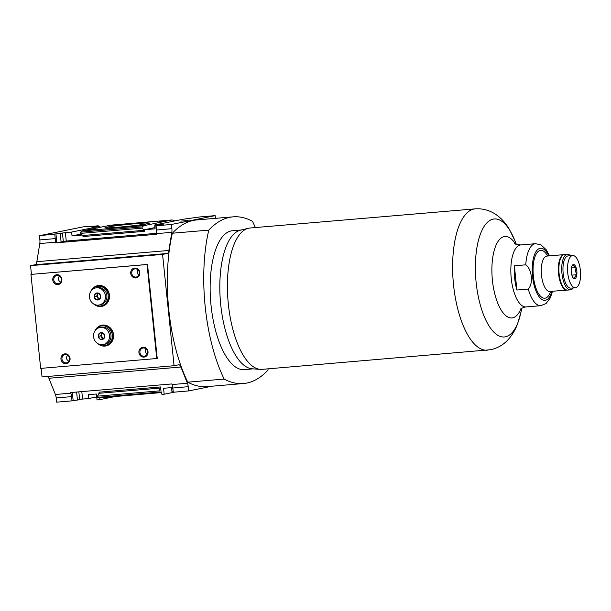 <?xml version="1.0" encoding="UTF-8"?>
<svg xmlns="http://www.w3.org/2000/svg" width="611" height="611" viewBox="0 0 611 611"><rect width="100%" height="100%" fill="white"/><g stroke="black" fill="none" stroke-linecap="round" stroke-linejoin="round"><path stroke-width="0.92" d="M72.006 400.847L56.64 402.153L56.204 397.937L71.571 396.631L72.006 400.847L79.659 399.632L78.857 391.857M47.788 376.46A6.225 2.467 -94.9 0 1 48.888 378.262L55.395 394.477A6.225 2.467 -94.9 0 1 56.204 397.937M212.009 386.205L188.662 390.925L173.295 392.231L172.86 388.008A6.225 2.467 -94.9 0 0 172.05 384.556L187.417 383.25L180.909 367.028A6.225 2.467 -94.9 0 0 178.756 364.782A6.225 2.467 -94.9 0 0 178.641 364.798L174.074 365.722L42.052 376.949L41.166 368.349M40.67 368.395L30.955 274.408L147.045 264.532L156.752 358.52L40.67 368.395M156.752 358.52L157.241 358.42L147.526 264.433L30.955 274.408M31.444 274.308L30.55 265.648L35.125 264.723L167.139 253.496L162.572 254.42L174.074 365.722M97.34 225.917L83.119 226.872L39.44 235.701L39.875 239.917A6.225 2.467 -94.9 0 1 39.799 243.552L36.843 261.684A6.225 2.467 -94.9 0 1 35.125 264.723M97.325 225.795L91.352 226.971L99.86 226.353L71.632 232.058L60.206 233.265L62.459 233.181L63.323 241.589L55.059 242.926L156.347 234.311L156.454 233.631A6.225 2.467 85.1 0 0 156.531 229.996L171.897 228.69L171.454 224.466L156.095 225.78L163.229 224.367L154.713 224.985L182.941 219.28L199.774 216.951L215.141 215.637L215.416 218.348M171.454 224.466L215.141 215.637M180.887 221.136L188.035 220.449L180.887 221.136M59.427 275.996C57.686 278.433 58.083 280.457 60.626 282.061M67.607 355.144C65.866 357.58 66.263 359.604 68.806 361.208M118.503 227.193A22.401 0.939 174.1 0 1 104.985 227.727A22.401 0.939 174.1 0 1 127.164 224.489A22.401 0.939 174.1 0 1 149.542 223.122A22.401 0.939 174.1 0 1 118.503 227.193M172.982 391.353L171.92 391.445L171.523 387.611L163.557 388.291L164.168 394.225L161.892 394.416L161.701 392.567L159.097 392.132L158.967 390.918L160.41 388.069A1.245 0.496 -94.9 0 0 160.548 386.954L161.128 392.613L99.104 397.891L99.295 399.747L97.019 399.938L96.408 394.003L88.442 394.675L88.839 398.509L79.629 399.35M99.677 397.837L97.638 397.364L97.516 396.142L98.959 393.301L160.41 388.069M160.548 386.954L99.089 392.178A1.245 0.496 -94.9 0 1 98.959 393.301M154.988 227.582L144.303 229.744L155.11 228.82L154.713 224.985M30.55 265.648L162.572 254.42M39.44 235.701L62.459 233.181M96.706 396.921L88.839 398.509M173.264 391.934L172.378 385.518M188.662 390.925L188.226 386.702A6.225 2.467 -94.9 0 0 187.417 383.25M71.571 396.631A6.225 2.467 85.1 0 0 70.761 393.171L70.517 392.567L171.806 383.945L172.05 384.556M39.875 239.917L55.242 238.611A6.225 2.467 -94.9 0 1 55.166 242.246L55.059 242.926M55.242 238.611L54.807 234.395M36.843 261.684L168.865 250.457A6.225 2.467 -94.9 0 1 167.139 253.496M168.865 250.457L171.821 232.325A6.225 2.467 -94.9 0 0 171.897 228.69M156.095 225.78L156.531 229.996M268.183 368.83A111.989 44.435 -94.9 0 1 267.855 370.243A189.143 75.054 -94.9 0 1 243.484 383.532L207.068 386.626A189.143 75.054 -94.9 0 1 187.753 382.173A111.989 44.435 -94.9 0 1 172.363 233.219A189.143 75.054 -94.9 0 1 196.734 219.937L233.15 216.844A189.143 75.054 -94.9 0 1 252.465 221.297A111.989 44.435 -94.9 0 1 255.352 227.552M243.484 383.532A189.143 75.054 -94.9 0 1 224.168 379.08A111.989 44.435 -94.9 0 1 208.779 230.126A189.143 75.054 -94.9 0 1 233.15 216.844M187.753 382.173L224.168 379.08M172.363 233.219L208.779 230.126M253.061 368.868L244.224 369.617A69.685 27.648 -94.9 0 1 210.91 304.11A69.685 27.648 -94.9 0 1 231.164 230.935A69.685 27.648 -94.9 0 1 232.409 230.752L241.246 230.003M99.967 227.345L99.86 226.353M98.791 226.444L98.73 225.849M156.5 233.318L63.292 241.299M156.576 232.577L155.843 225.49M81.278 234.021L72.029 235.892L82.195 235.021M72.029 235.892L71.632 232.058M144.463 231.325L83.004 236.549A1.245 0.496 -94.9 0 0 82.653 235.525L144.112 230.301A1.245 0.496 -94.9 0 1 144.463 231.325L144.303 229.744M61.115 242.032L60.245 233.623M76.619 392.048L77.444 400.083M147.526 264.433L147.045 264.532M91.07 290.973A10.578 9.7 78.6 0 1 97.684 285.627A10.578 9.7 78.6 0 1 109.285 294.074A10.578 9.7 78.6 0 1 101.877 306.363A10.578 9.7 78.6 0 1 100.868 306.508A10.578 9.7 78.6 0 1 93.704 304.011M95.156 330.543A10.578 9.7 78.6 0 1 101.77 325.205A10.578 9.7 78.6 0 1 113.371 333.652A10.578 9.7 78.6 0 1 105.963 345.941A10.578 9.7 78.6 0 1 104.955 346.086A10.578 9.7 78.6 0 1 97.791 343.581M135.802 277.959A4.98 4.567 78.6 0 1 131.09 270.879A4.98 4.567 78.6 0 1 138.98 270.207A4.98 4.567 78.6 0 1 135.802 277.959M57.846 284.596A4.98 4.567 78.6 0 1 53.134 277.509A4.98 4.567 78.6 0 1 61.016 276.836A4.98 4.567 78.6 0 1 57.846 284.596M143.982 357.107A4.98 4.567 78.6 0 1 139.27 350.027A4.98 4.567 78.6 0 1 147.159 349.355A4.98 4.567 78.6 0 1 143.982 357.107M66.019 363.744A4.98 4.567 78.6 0 1 61.314 356.656A4.98 4.567 78.6 0 1 69.196 355.984A4.98 4.567 78.6 0 1 66.019 363.744M82.653 235.525L80.69 233.371L80.568 232.157L82.424 230.889L110.644 225.184L172.103 219.952L174.143 220.434L174.204 221.052M144.112 230.301L142.149 228.147L142.019 226.925L143.875 225.658L172.103 219.952M80.69 233.371L142.149 228.147M80.568 232.157L142.019 226.925M82.424 230.889L143.875 225.658M90.848 229.957L97.745 229.056L90.848 229.957M139.132 225.849L146.029 224.955L139.132 225.849M159.784 221.678L166.673 220.777L159.784 221.678M111.5 225.78L118.389 224.886L111.5 225.78M97.516 396.142L158.967 390.918M97.638 397.364L159.097 392.132M174.555 392.125L164.168 394.225M115.28 396.516L99.295 399.747M66.263 362.835A4.132 3.796 78.6 0 1 65.018 354.67A4.132 3.796 78.6 0 1 69.555 357.977A4.132 3.796 78.6 0 1 66.263 362.835M144.227 356.205A4.132 3.796 78.6 0 1 142.982 348.041A4.132 3.796 78.6 0 1 147.518 351.348A4.132 3.796 78.6 0 1 144.227 356.205M147.106 354.258A4.132 3.796 78.6 0 1 146.006 348.82M58.083 283.687A4.132 3.796 78.6 0 1 56.838 275.523A4.132 3.796 78.6 0 1 61.375 278.83A4.132 3.796 78.6 0 1 58.083 283.687M136.047 277.058A4.132 3.796 78.6 0 1 134.802 268.893A4.132 3.796 78.6 0 1 139.339 272.2A4.132 3.796 78.6 0 1 136.047 277.058M138.926 275.11A4.132 3.796 78.6 0 1 137.826 269.672M106.207 345.887A10.578 9.7 78.6 0 1 105.443 345.986A10.578 9.7 78.6 0 1 101.136 345.299M97.569 327.664A10.578 9.7 78.6 0 1 102.014 325.159M102.113 306.31A10.578 9.7 78.6 0 1 101.35 306.409A10.578 9.7 78.6 0 1 97.05 305.729M93.483 288.094A10.578 9.7 78.6 0 1 97.928 285.581M475.289 208.847L250.075 228.002A70.929 28.144 85.1 0 0 248.387 228.277L240.421 230.202A69.685 27.648 85.1 0 0 220.441 301.704A69.685 27.648 85.1 0 0 252.213 368.807L260.385 369.365A70.929 28.144 85.1 0 0 262.104 369.35L490.725 349.706C497.262 348.232 502.761 345.2 507.214 340.602C511.758 335.851 515.18 330.337 517.494 324.059L520.992 312.038A59.206 23.493 85.1 0 1 505.389 336.829A59.206 23.493 85.1 0 1 475.977 254.749A59.206 23.493 85.1 0 1 514.928 240.757L509.444 229.484C503.25 218.631 491.618 207.771 475.289 208.847A70.929 28.144 85.1 0 0 453.255 281.9A70.929 28.144 85.1 0 0 487.311 350.187M248.387 228.277A70.929 28.144 85.1 0 0 228.048 301.063A70.929 28.144 85.1 0 0 260.385 369.365M516.883 290.026L528.263 289.056C533.487 283.626 531.99 269.207 525.758 264.823L514.378 265.793A31.108 12.342 -94.9 0 0 516.883 290.026L514.378 265.793M549.953 291.539A17.795 7.057 85.1 0 1 541.415 274.408A17.795 7.057 85.1 0 1 546.937 256.078L563.991 254.627A17.795 7.057 85.1 0 0 558.485 272.949A17.795 7.057 85.1 0 0 567.008 290.088L549.258 291.508M570.552 255.688A17.856 7.088 85.1 0 0 567.42 254.268A17.856 7.088 85.1 0 0 561.876 272.666A17.856 7.088 85.1 0 0 570.445 289.858A17.856 7.088 85.1 0 0 570.766 289.813A17.856 7.088 85.1 0 0 573.294 287.926M567.42 254.268L564.572 254.512A17.856 7.088 85.1 0 0 559.027 272.903A17.856 7.088 85.1 0 0 567.604 290.095L570.445 289.858M573.263 264.594L573.393 264.571A7.095 2.818 85.1 0 1 576.043 267.488L576.135 267.748A7.095 2.818 85.1 0 1 576.837 274.522L576.799 274.813A7.095 2.818 85.1 0 1 574.844 278.662L574.722 278.685A7.095 2.818 85.1 0 1 573.385 278.104A7.095 2.818 85.1 0 1 572.064 275.767L571.972 275.508A7.095 2.818 85.1 0 1 571.27 268.733L571.308 268.443A7.095 2.818 85.1 0 1 572.301 265.357A7.095 2.818 85.1 0 1 573.263 264.594M572.392 255.551A16.176 6.416 85.1 0 0 567.688 272.537A16.176 6.416 85.1 0 0 575.425 287.743A16.176 6.416 85.1 0 0 580.45 271.085A16.176 6.416 85.1 0 0 572.683 255.513A16.176 6.416 85.1 0 0 572.392 255.551M576.043 267.488C574.126 266.61 573.24 265.64 573.393 264.571M576.837 274.522C575.57 272.353 575.333 270.1 576.135 267.748M574.844 278.662C574.455 277.478 575.104 276.195 576.799 274.813M572.683 255.513L568.131 255.894A16.176 6.416 85.1 0 0 567.84 255.94A16.176 6.416 85.1 0 0 563.136 272.926A16.176 6.416 85.1 0 0 570.873 288.132L575.425 287.743M571.377 267.969L576.12 267.565M571.85 275.133L576.853 274.706M98.043 343.733A9.952 9.127 -101.4 0 0 105.161 345.467A9.952 9.127 -101.4 0 0 112.134 333.896A9.952 9.127 -101.4 0 0 101.212 325.953A9.952 9.127 -101.4 0 0 95.331 330.314M105.161 345.467L106.131 345.268A9.952 9.127 -101.4 0 0 113.104 333.705A9.952 9.127 -101.4 0 0 102.19 325.755L101.212 325.953M104.764 335.683L104.787 335.844A3.544 3.254 -101.4 0 1 103.526 338.914L103.412 339.006A3.544 3.254 -101.4 0 1 100.296 339.265L100.158 339.197A3.544 3.254 -101.4 0 1 98.295 336.401L98.279 336.241A3.544 3.254 -101.4 0 1 99.54 333.178L99.654 333.087A3.544 3.254 -101.4 0 1 102.77 332.819L102.908 332.888A3.544 3.254 -101.4 0 1 104.764 335.683L102.908 332.888M100.639 327.389A8.707 7.989 -101.4 0 0 99.807 327.504A8.707 7.989 -101.4 0 0 93.704 337.623A8.707 7.989 -101.4 0 0 103.259 344.581A8.707 7.989 -101.4 0 0 109.438 334.912A8.707 7.989 -101.4 0 0 100.639 327.389M102.77 332.819L99.654 333.087M103.526 338.914L104.787 335.844M100.296 339.265L103.412 339.006M98.295 336.401L100.158 339.197M99.54 333.178L98.279 336.241M103.259 344.581L104.718 344.283A8.707 7.989 -101.4 0 0 110.904 334.614A8.707 7.989 -101.4 0 0 102.098 327.091A8.707 7.989 -101.4 0 0 101.266 327.213L99.807 327.504M103.656 338.693L100.212 339.273M102.64 338.784L100.678 335.829L98.249 336.325M100.678 335.829L101.892 332.873M102.862 332.819A3.108 2.849 -101.4 0 0 103.794 338.448M93.957 304.156A9.952 9.127 -101.4 0 0 101.067 305.89A9.952 9.127 -101.4 0 0 108.048 294.326A9.952 9.127 -101.4 0 0 97.126 286.376A9.952 9.127 -101.4 0 0 91.245 290.737M101.067 305.89L102.045 305.699A9.952 9.127 -101.4 0 0 109.018 294.128A9.952 9.127 -101.4 0 0 98.096 286.177L97.126 286.376M100.678 296.114L100.693 296.274A3.544 3.254 -101.4 0 1 99.44 299.337L99.318 299.428A3.544 3.254 -101.4 0 1 96.202 299.695L96.072 299.627A3.544 3.254 -101.4 0 1 94.209 296.824L94.193 296.663A3.544 3.254 -101.4 0 1 95.446 293.601L95.568 293.509A3.544 3.254 -101.4 0 1 98.684 293.242L98.814 293.311A3.544 3.254 -101.4 0 1 100.678 296.114L98.814 293.311M96.546 287.812A8.707 7.989 -101.4 0 0 95.721 287.934A8.707 7.989 -101.4 0 0 89.611 298.053A8.707 7.989 -101.4 0 0 99.165 305.004A8.707 7.989 -101.4 0 0 105.352 295.334A8.707 7.989 -101.4 0 0 96.546 287.812M98.684 293.242L95.568 293.509M99.44 299.337L100.693 296.274M96.202 299.695L99.318 299.428M94.209 296.824L96.072 299.627M95.446 293.601L94.193 296.663M99.165 305.004L100.632 304.713A8.707 7.989 -101.4 0 0 106.81 295.044A8.707 7.989 -101.4 0 0 98.004 287.514A8.707 7.989 -101.4 0 0 97.18 287.636L95.721 287.934M99.562 299.123L96.118 299.703M98.554 299.207L96.591 296.259L94.155 296.747M96.591 296.259L97.798 293.303M98.768 293.242A3.108 2.849 -101.4 0 0 99.708 298.871M81.805 391.605L82.577 399.044M172.86 388.008L188.226 386.702M55.395 394.477L70.761 393.171M48.888 378.262L180.909 367.028M39.799 243.552L55.166 242.246M156.454 233.631L171.821 232.325M56.831 242.567L55.96 234.158M66.248 240.994L65.377 232.585M72.312 392.415L73.16 400.617M515.417 243.942A40.876 16.222 85.1 0 0 491.947 266.419A40.876 16.222 85.1 0 0 512.598 317.835A40.876 16.222 85.1 0 0 520.931 308.822M514.706 243.484C514.897 244.163 516.921 244.644 520.771 244.942A31.108 12.342 85.1 0 0 511.109 276.982A31.108 12.342 85.1 0 0 526.048 306.936L524.826 307.104C522.107 307.99 520.603 308.754 520.312 309.395M528.263 289.056A31.108 12.342 85.1 0 0 540.842 305.676L546.051 303.545L550.366 297.801L552.52 291.317M520.771 244.942L535.564 243.682A31.108 12.342 85.1 0 0 525.758 264.823M548.815 255.917A26.128 10.372 85.1 0 0 532.357 265.25A26.128 10.372 85.1 0 0 545.44 300.261A26.128 10.372 85.1 0 0 551.832 291.378M547.624 256.017A24.012 9.532 85.1 0 0 533.136 266.946A24.012 9.532 85.1 0 0 545.226 298.16A24.012 9.532 85.1 0 0 550.641 291.478M516.356 244.369L514.928 240.757M521.794 308.242L520.992 312.038M526.048 306.936L540.842 305.676M535.564 243.682L541.01 244.866L546.28 249.83L549.503 255.856M546.937 256.078L546.257 256.223"/></g></svg>
